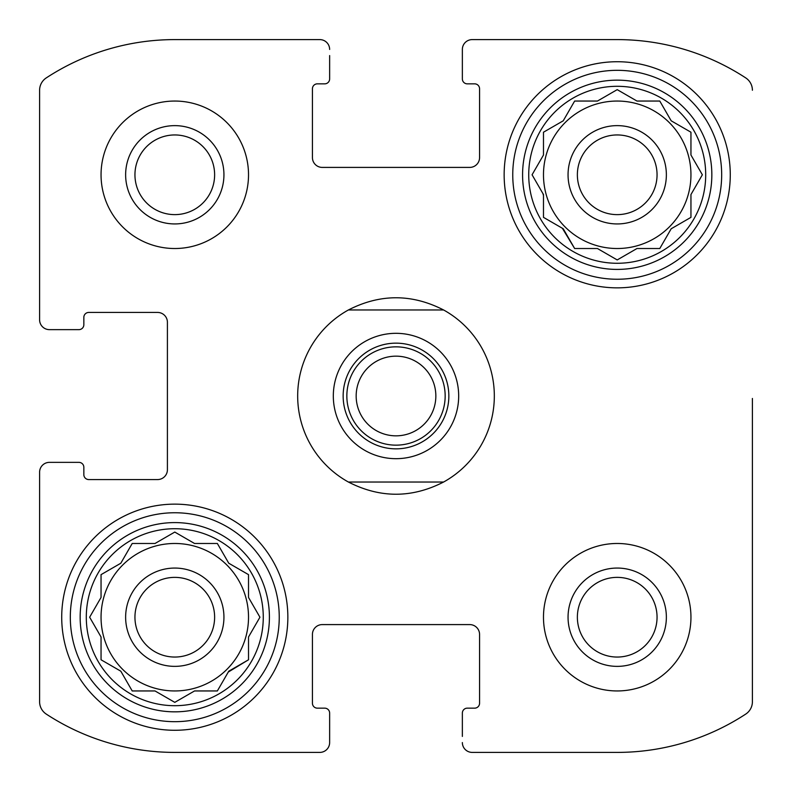 <?xml version="1.0" encoding="UTF-8"?>
<svg xmlns="http://www.w3.org/2000/svg" width="792" height="792" viewBox="0 0 792 792"><rect width="100%" height="100%" fill="white"/><g stroke="black" fill="none" stroke-linecap="round" stroke-linejoin="round"><path stroke-width="1.19" d="M690.951 174.785A73.735 73.735 0 0 0 617.216 101.049A73.735 73.735 0 0 0 543.48 174.785A73.735 73.735 0 0 0 617.216 248.52A73.735 73.735 0 0 0 690.951 174.785M248.52 617.216A73.735 73.735 0 0 0 174.785 543.48A73.735 73.735 0 0 0 101.049 617.216A73.735 73.735 0 0 0 174.785 690.951A73.735 73.735 0 0 0 248.52 617.216M134.947 174.785A39.847 39.847 0 0 1 194.703 140.283A39.847 39.847 0 0 1 194.703 209.296A39.847 39.847 0 0 1 134.947 174.785M577.368 617.216A39.847 39.847 0 0 1 637.134 582.704A39.847 39.847 0 0 1 637.134 651.717A39.847 39.847 0 0 1 577.368 617.216M46.273 714.097A14.751 14.751 0 0 1 39.6 701.752L39.6 472.2L39.6 701.752A14.751 14.751 0 0 0 46.273 714.097A234.729 234.729 0 0 0 174.785 752.4L319.8 752.4L174.785 752.4M617.216 752.4L472.2 752.4L617.216 752.4A234.729 234.729 0 0 0 745.727 714.097A14.751 14.751 0 0 0 752.4 701.752L752.4 398.455M752.4 521.354L752.4 701.752M472.2 39.6L617.216 39.6L472.2 39.6A9.831 9.831 0 0 0 462.36 49.431L462.36 78.923A4.92 4.92 0 0 0 467.28 83.843L474.655 83.843A4.92 4.92 0 0 1 479.566 88.763L479.566 157.578A9.831 9.831 0 0 1 469.735 167.409L322.265 167.409A9.831 9.831 0 0 1 312.434 157.578L312.434 88.763A4.92 4.92 0 0 1 317.344 83.843L324.72 83.843A4.92 4.92 0 0 0 329.64 78.923L329.64 55.579M174.785 39.6L319.8 39.6L174.785 39.6A234.729 234.729 0 0 0 46.273 77.903A14.751 14.751 0 0 0 39.6 90.248L39.6 319.8L39.6 90.248M39.6 319.8A9.831 9.831 0 0 0 49.431 329.64L78.923 329.64A4.92 4.92 0 0 0 83.843 324.72L83.843 317.344A4.92 4.92 0 0 1 88.763 312.434L157.578 312.434A9.831 9.831 0 0 1 167.409 322.265L167.409 469.735A9.831 9.831 0 0 1 157.578 479.566L88.763 479.566A4.92 4.92 0 0 1 83.843 474.655L83.843 467.28A4.92 4.92 0 0 0 78.923 462.36L49.431 462.36A9.831 9.831 0 0 0 39.6 472.2M319.8 752.4A9.831 9.831 0 0 0 329.64 742.569L329.64 713.077A4.92 4.92 0 0 0 324.72 708.157L317.344 708.157A4.92 4.92 0 0 1 312.434 703.237L312.434 634.422A9.831 9.831 0 0 1 322.265 624.591L469.735 624.591A9.831 9.831 0 0 1 479.566 634.422L479.566 703.237A4.92 4.92 0 0 1 474.655 708.157L467.28 708.157A4.92 4.92 0 0 0 462.36 713.077L462.36 736.421M329.64 736.421L329.64 742.569M462.36 742.569A9.831 9.831 0 0 0 472.2 752.4M752.4 90.248A14.751 14.751 0 0 0 745.727 77.903A234.729 234.729 0 0 0 617.216 39.6M462.36 55.579L462.36 49.431M329.64 49.431A9.831 9.831 0 0 0 319.8 39.6M55.579 329.64L49.431 329.64M49.431 462.36L55.579 462.36M248.52 174.785A73.735 73.735 0 0 0 174.785 101.049A73.735 73.735 0 0 0 101.049 174.785A73.735 73.735 0 0 0 174.785 248.52A73.735 73.735 0 0 0 248.52 174.785M690.951 617.216A73.735 73.735 0 0 0 617.216 543.48A73.735 73.735 0 0 0 543.48 617.216A73.735 73.735 0 0 0 617.216 690.951A73.735 73.735 0 0 0 690.951 617.216M61.717 617.216A113.068 113.068 0 0 1 231.323 519.295A113.068 113.068 0 0 1 231.323 715.126A113.068 113.068 0 0 1 61.717 617.216M504.148 174.785A113.068 113.068 0 0 1 673.744 76.874A113.068 113.068 0 0 1 673.744 272.705A113.068 113.068 0 0 1 504.148 174.785M528.729 174.785A88.486 88.486 0 0 1 661.459 98.159A88.486 88.486 0 0 1 661.459 251.42A88.486 88.486 0 0 1 528.729 174.785M522.581 174.785A94.634 94.634 0 0 1 664.528 92.832A94.634 94.634 0 0 1 664.528 256.737A94.634 94.634 0 0 1 522.581 174.785M597.455 101.049L574.646 101.049L563.231 120.81L543.48 132.215L543.48 155.024L532.066 174.785L543.48 194.545L543.48 217.355L563.231 228.769L574.646 248.52L597.455 248.52L617.216 259.934L636.976 248.52L659.786 248.52L671.19 228.769L690.951 217.355L690.951 194.545L702.356 174.785L690.951 155.024L690.951 132.215L671.19 120.81L659.786 101.049L636.976 101.049L617.216 89.644L597.455 101.049M568.052 174.785A49.163 49.163 0 0 1 641.797 132.215A49.163 49.163 0 0 1 641.797 217.355A49.163 49.163 0 0 1 568.052 174.785M577.368 174.785A39.847 39.847 0 0 1 637.134 140.283A39.847 39.847 0 0 1 637.134 209.296A39.847 39.847 0 0 1 577.368 174.785M512.751 174.785A104.465 104.465 0 0 1 669.448 84.318A104.465 104.465 0 0 1 669.448 265.251A104.465 104.465 0 0 1 512.751 174.785M86.298 617.216A88.486 88.486 0 0 1 219.028 540.58A88.486 88.486 0 0 1 219.028 693.841A88.486 88.486 0 0 1 86.298 617.216M80.16 617.216A94.634 94.634 0 0 1 222.097 535.263A94.634 94.634 0 0 1 222.097 699.168A94.634 94.634 0 0 1 80.16 617.216M155.024 543.48L132.215 543.48L120.81 563.231L101.049 574.646L101.049 597.455L89.644 617.216L101.049 636.976L101.049 659.786L120.81 671.19L132.215 690.951L155.024 690.951L174.785 702.356L194.545 690.951L217.355 690.951L228.769 671.19L248.52 659.786L248.52 636.976L259.934 617.216L248.52 597.455L248.52 574.646L228.769 563.231L217.355 543.48L194.545 543.48L174.785 532.066L155.024 543.48M125.631 617.216A49.163 49.163 0 0 1 199.366 574.646A49.163 49.163 0 0 1 199.366 659.786A49.163 49.163 0 0 1 125.631 617.216M134.947 617.216A39.847 39.847 0 0 1 194.703 582.704A39.847 39.847 0 0 1 194.703 651.717A39.847 39.847 0 0 1 134.947 617.216M70.32 617.216A104.465 104.465 0 0 1 227.017 526.749A104.465 104.465 0 0 1 227.017 707.682A104.465 104.465 0 0 1 70.32 617.216M568.052 617.216A49.163 49.163 0 0 1 641.797 574.646A49.163 49.163 0 0 1 641.797 659.786A49.163 49.163 0 0 1 568.052 617.216M125.631 174.785A49.163 49.163 0 0 1 199.366 132.215A49.163 49.163 0 0 1 199.366 217.355A49.163 49.163 0 0 1 125.631 174.785M90.149 616.334L89.644 617.216L90.149 618.087M101.049 659.786L101.921 660.29M120.81 671.19L132.215 690.951M173.913 701.851L174.785 702.356L175.656 701.851M228.264 672.062L248.52 659.786M248.52 636.976L249.025 636.105M259.934 617.216L259.43 616.344M217.859 544.351L217.355 543.48M194.545 543.48L193.674 542.975M132.215 543.48L131.71 544.351M542.975 193.674L543.48 195.555M562.36 228.264L574.646 248.52M596.445 248.52L597.455 248.52M616.334 259.43L617.216 259.934L618.087 259.43M636.976 248.52L637.976 248.52M659.786 248.52L660.29 247.649M671.19 228.769L672.062 228.264M701.851 175.666L702.356 174.785L701.851 173.913M690.951 132.215L690.079 131.71M671.19 120.81L659.786 101.049M636.976 101.049L617.216 89.644L616.344 90.149M574.646 101.049L574.141 101.921M563.231 120.81L562.36 121.315M348.401 482.031A98.317 98.317 0 0 1 348.401 309.969L443.599 309.969A98.317 98.317 0 0 1 443.599 482.031L348.401 482.031C380.13 498.297 411.87 498.297 443.599 482.031M443.599 309.969C411.87 293.703 380.13 293.703 348.401 309.969M458.677 396A62.677 62.677 0 0 1 364.657 450.282A62.677 62.677 0 0 1 364.657 341.718A62.677 62.677 0 0 1 458.677 396M448.846 396A52.846 52.846 0 0 1 369.577 441.768A52.846 52.846 0 0 1 369.577 350.232A52.846 52.846 0 0 1 448.846 396M445.163 396A49.163 49.163 0 0 1 371.418 438.57A49.163 49.163 0 0 1 371.418 353.43A49.163 49.163 0 0 1 445.163 396M435.847 396A39.847 39.847 0 0 1 376.081 430.502A39.847 39.847 0 0 1 376.081 361.498A39.847 39.847 0 0 1 435.847 396"/></g></svg>
